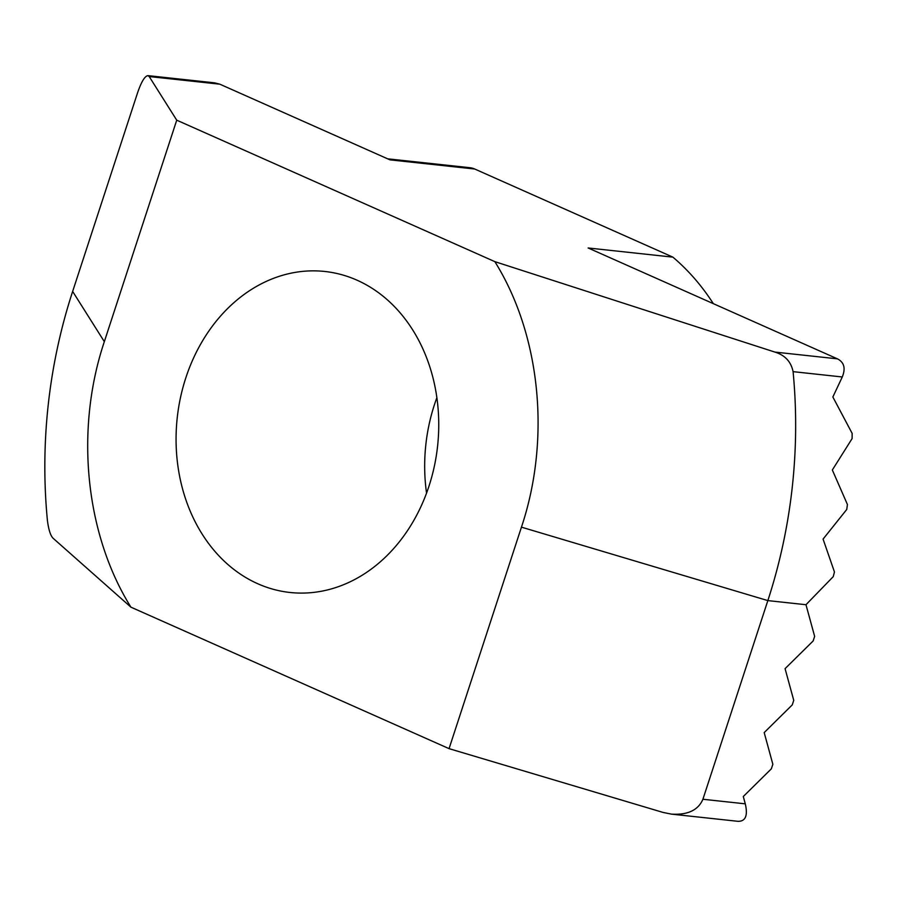 <?xml version="1.0" encoding="UTF-8"?>
<svg xmlns="http://www.w3.org/2000/svg" width="897" height="897" viewBox="0 0 897 897"><rect width="100%" height="100%" fill="white"/><g stroke="black" fill="none" stroke-linecap="round" stroke-linejoin="round"><path stroke-width="1.35" d="M671.438 814.128L663.029 812.424L449.061 748.647L521.449 527.156C551.083 438.711 540.442 334.704 494.852 261.644L774.907 352.084C784.998 355.19 791.064 361.715 793.083 371.65A461.473 374.284 96.2 0 1 767.843 600.598L702.912 799.261C698.236 810.17 687.741 815.126 671.438 814.128L738.052 821.327C745.575 821.383 747.986 815.552 745.284 803.835L743.288 796.525L771.353 768.83L772.844 764.266L764.188 732.591L792.253 704.896L793.744 700.333L785.077 668.657L813.142 640.963L814.644 636.388L805.977 604.724L833.235 576.659A461.473 374.284 96.2 0 0 834.457 571.972L823.076 539.097L846.757 509.451A461.473 374.284 96.2 0 0 847.418 504.506L832.338 469.983L852.105 438.599A461.473 374.284 96.2 0 0 852.15 433.386L832.853 396.99L842.283 376.975C845.781 368.319 844.167 362.276 837.417 358.845L588.129 247.976L672.873 257.136A242.885 196.992 96.2 0 1 713.328 303.657M449.061 748.647L130.928 607.168L53.551 538.649C50.714 536.328 48.673 530.239 47.406 520.383A461.473 374.284 96.2 0 1 72.646 291.435L137.577 92.783C141.367 81.773 144.821 76.054 147.915 75.628L149.205 76.548L219.832 84.183L389.971 159.857L474.726 169.017L672.873 257.136M149.205 76.548L176.731 120.176L494.852 261.644M219.832 84.183L214.529 82.827L147.915 75.628M176.731 120.176L104.332 341.656C74.698 430.112 85.338 534.119 130.928 607.168M474.726 169.017A24.286 19.7 -83.8 0 0 469.871 167.705L387.627 158.814M185.802 377.895A161.449 130.94 96.2 0 1 324.759 271.466A161.449 130.94 96.2 0 1 429.013 486.051A161.449 130.94 96.2 0 1 290.045 592.48A161.449 130.94 96.2 0 1 185.802 377.895M436.861 397.719A161.449 130.94 -83.8 0 0 434.406 404.771A161.449 130.94 -83.8 0 0 426.546 493.103M837.417 358.845L774.907 352.084M793.083 371.65L842.283 376.975M805.977 604.724L767.843 600.598L521.449 527.156M745.284 803.835L702.912 799.261M104.332 341.656L72.646 291.435"/></g></svg>
